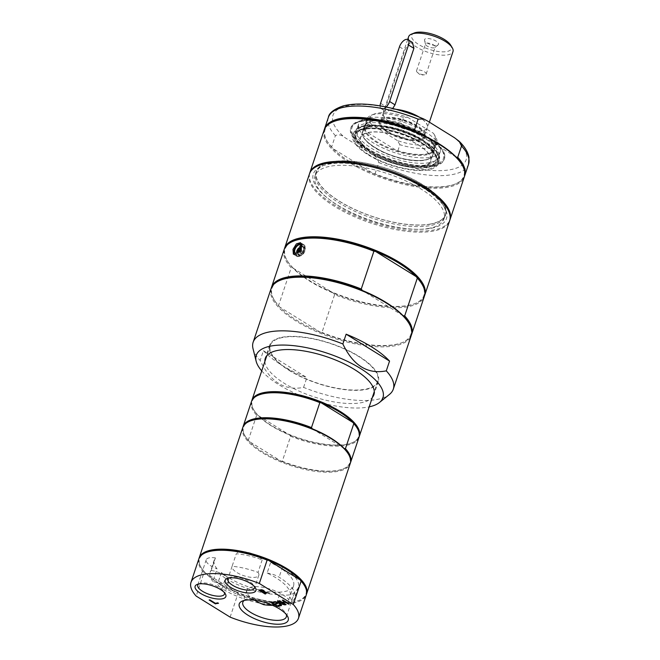 <?xml version="1.0" encoding="UTF-8"?>
<svg xmlns="http://www.w3.org/2000/svg" width="660" height="660" viewBox="0 0 660 660"><rect width="100%" height="100%" fill="white"/><g stroke="black" fill="none" stroke-linecap="round" stroke-linejoin="round"><path stroke-width="0.49" stroke-dasharray="3.3 2.47" d="M225.439 578.259A12.317 4.529 18.5 0 1 221.273 572.847A12.317 4.529 18.5 0 1 221.438 572.509A41.695 15.328 -161.5 0 0 263.695 590.873A41.695 15.328 -161.5 0 0 293.551 585.783A41.695 15.328 -161.5 0 0 270.575 562.683A12.317 4.529 18.5 0 1 282.579 566.841A46.802 17.209 18.5 0 1 298.394 587.4A46.802 17.209 18.5 0 1 294.797 591.558A22.943 8.44 18.5 0 1 294.781 591.607A22.943 8.44 18.5 0 1 279.518 594.611A46.802 17.209 18.5 0 1 225.439 578.259L221.966 588.629A12.317 4.529 18.5 0 1 217.8 583.217A12.317 4.529 18.5 0 1 217.965 582.879A41.695 15.328 -161.5 0 0 264.808 601.969L263.885 604.733M272.596 605.336A41.695 15.328 -161.5 0 0 288.799 599.75L289.724 596.986A41.695 15.328 -161.5 0 0 290.078 596.153A41.695 15.328 -161.5 0 0 267.11 573.053L270.575 562.683M254.603 600.254A22.943 8.44 18.5 0 1 246.865 590.18A22.943 8.44 18.5 0 1 265.559 587.845A22.943 8.44 18.5 0 1 288.799 599.75M211.216 570.455A14.099 5.181 18.5 0 1 228.748 581.27A14.099 5.181 18.5 0 1 212.866 581.41L217.066 568.87A41.695 15.328 18.5 0 1 214.261 559.911A41.695 15.328 18.5 0 1 215.416 557.914L211.216 570.455A41.695 15.328 -161.5 0 0 210.07 572.451A41.695 15.328 -161.5 0 0 212.866 581.41M221.438 572.509L217.965 582.879M262.193 559.853L258.002 572.385A41.695 15.328 -161.5 0 0 232.097 566.28L236.297 553.74A41.695 15.328 18.5 0 1 262.193 559.853A14.099 5.181 -161.5 0 0 248.02 552.404A14.099 5.181 -161.5 0 0 236.297 553.74M281.902 337.285A57.271 21.054 18.5 0 1 345.7 349.313A57.271 21.054 18.5 0 1 378.312 381.538A57.271 21.054 18.5 0 1 317.32 383.328A57.271 21.054 18.5 0 1 269.684 345.188A57.271 21.054 18.5 0 1 281.902 337.285M289.41 370.276A56.653 20.831 -161.5 0 0 343.959 389.317A56.653 20.831 -161.5 0 0 377.726 381.34A56.653 20.831 -161.5 0 0 330.611 343.604A56.653 20.831 -161.5 0 0 270.27 345.386A56.653 20.831 -161.5 0 0 289.41 370.276M378.642 157.088A37.15 13.654 -161.5 0 0 425.494 165.594A37.15 13.654 -161.5 0 0 399.935 136.414A37.15 13.654 -161.5 0 0 361.96 144.334A37.15 13.654 -161.5 0 0 378.642 157.088M368.486 132.569A36.886 13.563 18.5 0 1 409.579 140.316A36.886 13.563 18.5 0 1 430.584 161.073A36.886 13.563 18.5 0 1 391.298 162.228A36.886 13.563 18.5 0 1 360.624 137.66A36.886 13.563 18.5 0 1 368.486 132.569M258.002 572.385A14.099 5.181 18.5 0 1 258.827 575.256A14.099 5.181 18.5 0 1 250.421 577.244A14.099 5.181 18.5 0 1 236.849 572.509A14.099 5.181 18.5 0 1 232.089 566.313A14.099 5.181 18.5 0 1 232.097 566.28M388.319 131.711A23.158 8.514 -161.5 0 0 410.611 139.491A23.158 8.514 -161.5 0 0 424.413 136.232A23.158 8.514 -161.5 0 0 423.695 132.445A23.158 8.514 -161.5 0 0 416.592 126.06A23.158 8.514 -161.5 0 0 383.353 118.948A23.158 8.514 -161.5 0 0 380.498 121.539A23.158 8.514 -161.5 0 0 388.319 131.711M396.891 109.552A23.158 8.514 -161.5 0 0 392.188 109.279L386.059 111.688L385.465 110.624A23.158 8.514 -161.5 0 0 383.402 112.852A23.158 8.514 -161.5 0 0 402.658 128.271A23.158 8.514 -161.5 0 0 427.317 127.545A23.158 8.514 -161.5 0 0 419.496 117.373A23.158 8.514 -161.5 0 0 418.539 116.795M385.465 110.624L385.283 110.509A23.405 8.605 -161.5 0 0 383.171 112.769A23.405 8.605 -161.5 0 0 402.633 128.353A23.405 8.605 -161.5 0 0 427.556 127.619A23.405 8.605 -161.5 0 0 419.644 117.34A23.405 8.605 -161.5 0 0 419.166 117.051M396.231 109.37A23.405 8.605 -161.5 0 0 392.007 109.164L392.188 109.279M408.614 36.737A23.405 8.605 -161.5 0 0 416.518 47.017A23.405 8.605 -161.5 0 0 439.048 54.879A23.405 8.605 -161.5 0 0 452.991 51.587M414.257 33A20.938 7.697 -161.5 0 0 418.745 44.542A20.938 7.697 -161.5 0 0 442.505 51.851A20.938 7.697 -161.5 0 0 450.731 45.202M436.961 45.35A7.392 2.714 -161.5 0 0 438.157 44.864A7.392 2.714 -161.5 0 0 432.391 39.41A7.392 2.714 -161.5 0 0 424.512 40.293A7.392 2.714 -161.5 0 0 429.495 44.129A7.392 2.714 -161.5 0 0 436.961 45.35M387.651 132.454A23.892 8.786 18.5 0 1 380.317 125.87A23.892 8.786 18.5 0 1 382.528 119.279A23.892 8.786 18.5 0 1 405.025 121.209A23.892 8.786 18.5 0 1 424.149 133.204A23.892 8.786 18.5 0 1 421.946 139.796A23.892 8.786 18.5 0 1 419.801 140.415A23.892 8.786 18.5 0 1 387.651 132.454M385.283 110.509L385.984 106.639L404.885 50.16L408.161 43.873L412.558 42.529M392.725 108.479L392.007 109.164M418.242 73.021A5.09 1.873 18.5 0 1 417.326 72.352A5.09 1.873 18.5 0 1 416.526 70.785A5.09 1.873 18.5 0 1 419.562 70.067A5.09 1.873 18.5 0 1 424.462 71.783A5.09 1.873 18.5 0 1 426.178 74.019A5.09 1.873 18.5 0 1 424.594 74.786A5.09 1.873 18.5 0 1 418.242 73.021M434.098 47.817A5.09 1.873 18.5 0 1 427.243 46.117A5.09 1.873 18.5 0 1 425.518 44.335A5.09 1.873 18.5 0 1 425.527 43.882A5.09 1.873 18.5 0 1 430.947 43.725A5.09 1.873 18.5 0 1 435.188 47.116A5.09 1.873 18.5 0 1 434.923 47.479A5.09 1.873 18.5 0 1 434.098 47.817M372.265 121.267A36.886 13.563 -161.5 0 0 368.957 122.232A36.886 13.563 -161.5 0 0 364.402 126.357A36.886 13.563 -161.5 0 0 385.407 147.114A36.886 13.563 -161.5 0 0 426.5 154.861A36.886 13.563 -161.5 0 0 434.362 149.77A36.886 13.563 -161.5 0 0 433.216 143.731A36.886 13.563 -161.5 0 0 406.543 126.208A36.886 13.563 -161.5 0 0 372.265 121.267M372.842 121.027A36.333 13.357 -161.5 0 0 369.575 121.976A36.333 13.357 -161.5 0 0 365.97 131.563A36.333 13.357 -161.5 0 0 397.031 150.802A36.333 13.357 -161.5 0 0 429.52 153.169A36.333 13.357 -161.5 0 0 433.125 143.591A36.333 13.357 -161.5 0 0 432.869 143.154A36.333 13.357 -161.5 0 0 402.064 124.344A36.333 13.357 -161.5 0 0 372.842 121.027M433.975 143.525L433.125 143.591L402.064 124.344L401.536 123.428L403.549 117.406L407.534 117.241A34.427 12.655 -161.5 0 0 374.055 114.106A34.427 12.655 -161.5 0 0 371.44 124.46L367.463 124.616L365.442 130.647L365.97 131.563L397.031 150.802L397.889 150.744A36.886 13.563 -161.5 0 0 430.138 152.922A36.886 13.563 -161.5 0 0 434.692 148.789A36.886 13.563 -161.5 0 0 433.975 143.525L435.996 137.503A36.886 13.563 -161.5 0 1 436.706 142.766L434.692 148.789M397.889 150.744L399.902 144.713A36.886 13.563 -161.5 0 0 436.706 142.766M399.902 144.713L397.378 140.53A34.427 12.655 -161.5 0 0 434.032 134.17A34.427 12.655 -161.5 0 0 433.471 133.312L435.996 137.503M403.549 117.406A36.886 13.563 -161.5 0 0 371.299 115.219A36.886 13.563 -161.5 0 0 366.745 119.353A36.886 13.563 -161.5 0 0 367.463 124.616M401.536 123.428A36.886 13.563 -161.5 0 0 364.724 125.383A36.886 13.563 -161.5 0 0 365.442 130.647M397.378 140.53L371.44 124.46M407.534 117.241L433.471 133.312M420.56 140.101A24.634 9.059 18.5 0 1 397.675 136.801A24.634 9.059 18.5 0 1 379.863 125.103A24.634 9.059 18.5 0 1 405.331 120.293A24.634 9.059 18.5 0 1 422.771 139.458A24.634 9.059 18.5 0 1 420.56 140.101M380.077 105.864A7.392 3.712 -58.2 0 0 381.2 108.669A7.392 3.712 -58.2 0 0 386.125 106.994M228.583 578.036A14.099 5.181 18.5 0 1 229.556 577.492A14.099 5.181 18.5 0 1 249.793 581.823A14.099 5.181 18.5 0 1 254.116 585.709A14.099 5.181 18.5 0 1 254.57 586.732M215.416 557.914A14.099 5.181 -161.5 0 0 206.209 559.787A14.099 5.181 -161.5 0 0 210.969 565.983A14.099 5.181 -161.5 0 0 217.066 568.87M198.511 584.051A14.099 5.181 18.5 0 1 199.485 583.506A14.099 5.181 18.5 0 1 219.714 587.837A14.099 5.181 18.5 0 1 224.045 591.723A14.099 5.181 18.5 0 1 224.491 592.746M279.518 594.611L276.045 604.989A22.943 8.44 18.5 0 1 264.808 601.969M276.045 604.989A46.802 17.209 18.5 0 1 221.966 588.629M230.125 617.133L237.938 593.785A56.653 20.831 -161.5 0 0 306.265 594.924M237.938 593.785L236.981 592.531A56.042 20.6 -161.5 0 0 293.906 601.92A56.042 20.6 -161.5 0 0 298.947 600.46A56.042 20.6 -161.5 0 0 304.12 585.016M206.489 552.346A56.042 20.6 -161.5 0 0 201.316 567.798A56.042 20.6 -161.5 0 0 205.293 572.905A56.042 20.6 -161.5 0 0 236.981 592.531L205.293 572.905L203.973 572.74L196.16 596.087M199.006 558.434A56.653 20.831 -161.5 0 0 200.937 567.154A56.653 20.831 -161.5 0 0 241.907 594.074A56.653 20.831 -161.5 0 0 294.541 601.664A56.653 20.831 -161.5 0 0 299.64 600.188A56.653 20.831 -161.5 0 0 306.421 594.371M267.11 573.053A12.317 4.529 18.5 0 1 279.106 577.211A46.802 17.209 18.5 0 1 294.921 597.77A46.802 17.209 18.5 0 1 291.324 601.928L294.797 591.558M289.724 596.986A22.943 8.44 18.5 0 1 291.324 601.928M198.808 558.97A56.653 20.831 -161.5 0 0 203.973 572.74M263.348 592.086L265.79 593.86M258.827 589.858L261.855 589.529L263.843 590.271L264.611 591.64L269.164 593.191M269.239 592.969L268.752 593.068M260.254 590.172L262.639 591.649L263.876 591.129M209.203 599.775L209.831 599.857M209.905 599.635L215.424 603.314M215.49 603.1L217.767 602.844M217.841 602.63L218.518 603.314M271.169 602.432L274.139 601.837M274.213 601.623L274.89 602.299M272.374 602.605L274.032 603.9M274.106 603.677L276.449 603.413M276.524 603.199L277.2 603.875M274.857 604.147L277.134 605.822M277.208 605.599L279.724 605.303M279.799 605.08L280.475 605.764M280.351 603.52L281.498 605.558M274.906 601.689L274.453 601.771M274.527 601.557L275.261 601.615M275.327 601.4L279.064 602.687M277.868 600.889L278.545 600.955M278.619 600.74L280.022 603.223M280.096 603.001L284.881 604.882M284.955 604.667L284.51 604.758M283.115 602.489L286.143 604.634M279.18 600.625L279.807 600.707M279.881 600.485L282.298 602.242M282.364 602.027L284.79 601.54M282.307 600.006L282.934 600.08M283 599.866L289.27 604.007M244.282 600.427A22.943 8.44 18.5 0 1 245.644 599.701A22.943 8.44 18.5 0 1 278.586 606.755A22.943 8.44 18.5 0 1 285.623 613.082A22.943 8.44 18.5 0 1 286.283 614.485M242.781 427.54A56.653 20.831 -161.5 0 0 261.929 452.43A56.653 20.831 -161.5 0 0 316.47 471.471A56.653 20.831 -161.5 0 0 350.237 463.493M250.462 420.915A56.042 20.6 -161.5 0 0 245.297 436.367A56.042 20.6 -161.5 0 0 249.274 441.466A56.042 20.6 -161.5 0 0 262.482 451.811A56.042 20.6 -161.5 0 0 280.962 461.101A56.042 20.6 -161.5 0 0 342.92 469.029A56.042 20.6 -161.5 0 0 348.092 453.585M259.182 394.845A56.042 20.6 -161.5 0 0 254.017 410.297A56.042 20.6 -161.5 0 0 257.994 415.404A56.042 20.6 -161.5 0 0 271.202 425.741A56.042 20.6 -161.5 0 0 289.682 435.031A56.042 20.6 -161.5 0 0 351.648 442.959A56.042 20.6 -161.5 0 0 356.812 427.515M251.708 400.933A56.653 20.831 -161.5 0 0 253.63 409.654A56.653 20.831 -161.5 0 0 271.012 425.271A56.653 20.831 -161.5 0 0 352.333 442.687A56.653 20.831 -161.5 0 0 359.123 436.87M290.639 436.285L289.682 435.031L257.994 415.404L256.674 415.239L248.309 440.22L249.274 441.466L280.962 461.101L282.282 461.266L290.639 436.285A56.653 20.831 -161.5 0 0 358.966 437.423M251.501 401.47A56.653 20.831 -161.5 0 0 256.674 415.239M282.282 461.266A56.653 20.831 -161.5 0 0 343.612 468.748A56.653 20.831 -161.5 0 0 350.402 462.94M242.987 427.004A56.653 20.831 -161.5 0 0 244.91 435.724A56.653 20.831 -161.5 0 0 248.309 440.22M312.427 428.843L344.116 448.478M264.883 361.482A57.271 21.054 -161.5 0 0 301.637 392.238A57.271 21.054 -161.5 0 0 361.688 402.625A57.271 21.054 -161.5 0 0 372.339 397.435M261.731 370.895A66.792 24.552 -161.5 0 0 368.684 406.956A66.792 24.552 -161.5 0 0 369.196 406.849M303.584 387.395L306.85 377.619L263.431 350.724L260.164 360.492C270.41 382.082 284.889 391.05 303.584 387.395A73.903 27.167 -161.5 0 0 389.491 394.391M253.027 348.727A73.903 27.167 -161.5 0 0 260.164 360.492M263.431 350.724A73.903 27.167 -161.5 0 0 306.85 377.619M271.095 288.568A73.903 27.167 -161.5 0 0 296.068 321.04A73.903 27.167 -161.5 0 0 367.216 345.873A73.903 27.167 -161.5 0 0 411.262 335.47M429.511 228.261A67.963 24.989 18.5 0 1 353.81 213.988A67.963 24.989 18.5 0 1 315.109 175.75A67.963 24.989 18.5 0 1 329.604 166.369A67.963 24.989 18.5 0 1 405.306 180.65A67.963 24.989 18.5 0 1 444.007 218.881A67.963 24.989 18.5 0 1 429.511 228.261M430.963 223.922A67.963 24.989 18.5 0 1 355.262 209.641A67.963 24.989 18.5 0 1 316.561 171.41A67.963 24.989 18.5 0 1 331.056 162.022A67.963 24.989 18.5 0 1 406.758 176.302A67.963 24.989 18.5 0 1 445.459 214.533A67.963 24.989 18.5 0 1 430.963 223.922M330.875 161.914A68.203 25.08 -161.5 0 0 316.33 171.328A68.203 25.08 -161.5 0 0 373.057 216.752A68.203 25.08 -161.5 0 0 445.69 214.615A68.203 25.08 -161.5 0 0 406.849 176.245A68.203 25.08 -161.5 0 0 330.875 161.914M309.474 173.869A73.903 27.167 -161.5 0 0 351.557 215.44A73.903 27.167 -161.5 0 0 433.876 230.967A73.903 27.167 -161.5 0 0 449.641 220.762M424.537 295.705A73.903 27.167 18.5 0 1 415.66 303.336A73.903 27.167 18.5 0 1 309.589 280.632A73.903 27.167 18.5 0 1 286.918 260.263A73.903 27.167 18.5 0 1 284.419 248.82M284.179 249.472A73.903 27.167 -161.5 0 0 291.2 267.737L278.553 305.53A73.903 27.167 18.5 0 1 273.834 299.368A73.903 27.167 18.5 0 1 271.334 287.925M278.553 305.53L279.733 307.048A73.161 26.895 18.5 0 1 274.296 300.127A73.161 26.895 18.5 0 1 281.045 279.964M408.499 322.608A73.161 26.895 18.5 0 1 401.75 342.779A73.161 26.895 18.5 0 1 320.356 332.219A73.161 26.895 18.5 0 1 296.736 320.298A73.161 26.895 18.5 0 1 279.733 307.048L320.356 332.219L321.973 332.434L334.62 294.632A73.903 27.167 -161.5 0 0 424.347 296.365M421.583 283.503A73.161 26.895 18.5 0 1 414.835 303.674A73.161 26.895 18.5 0 1 333.44 293.114A73.161 26.895 18.5 0 1 309.82 281.193A73.161 26.895 18.5 0 1 292.817 267.943A73.161 26.895 18.5 0 1 287.38 261.03A73.161 26.895 18.5 0 1 294.129 240.859M411.452 334.81A73.903 27.167 18.5 0 1 402.575 342.441A73.903 27.167 18.5 0 1 321.973 332.434M334.62 294.632L333.44 293.114L292.817 267.943L291.2 267.737M403.062 315.686L362.439 290.524M298.51 256.608A6.773 3.399 -58.2 0 0 304.111 251.13A6.773 3.399 -58.2 0 0 304.078 244.876A6.773 3.399 -58.2 0 0 302.511 244.662A6.773 3.399 -58.2 0 0 296.909 250.14A6.773 3.399 -58.2 0 0 296.942 256.393A6.773 3.399 -58.2 0 0 298.51 256.608M298.691 256.063A6.154 3.094 121.8 0 1 297.264 255.865A6.154 3.094 121.8 0 1 297.239 250.181A6.154 3.094 121.8 0 1 302.329 245.198A6.154 3.094 121.8 0 1 303.757 245.396A6.154 3.094 121.8 0 1 303.781 251.08A6.154 3.094 121.8 0 1 298.691 256.063M299.046 251.757A1.906 0.957 -58.2 0 0 300.622 250.214A1.906 0.957 -58.2 0 0 300.613 248.449A1.906 0.957 -58.2 0 0 300.481 248.391A1.906 0.957 -58.2 0 0 300.168 248.391A1.906 0.957 -58.2 0 0 298.658 249.81A1.906 0.957 -58.2 0 0 298.493 251.6A1.906 0.957 -58.2 0 0 298.6 251.699A1.906 0.957 -58.2 0 0 299.046 251.757M377.875 154.63A41.258 15.172 -161.5 0 0 429.916 164.076A41.258 15.172 -161.5 0 0 432.127 149.168A41.258 15.172 -161.5 0 0 415.544 137.47A41.258 15.172 -161.5 0 0 366.548 127.223A41.258 15.172 -161.5 0 0 359.345 140.464A41.258 15.172 -161.5 0 0 377.875 154.63M429.412 162.64A43.106 15.848 18.5 0 1 381.397 153.582A43.106 15.848 18.5 0 1 356.846 129.327A43.106 15.848 18.5 0 1 366.044 123.379A43.106 15.848 18.5 0 1 414.059 132.437A43.106 15.848 18.5 0 1 438.611 156.684A43.106 15.848 18.5 0 1 429.412 162.64M367.859 117.942A43.106 15.848 -161.5 0 0 358.669 123.898A43.106 15.848 -161.5 0 0 383.212 148.145A43.106 15.848 -161.5 0 0 431.236 157.204A43.106 15.848 -161.5 0 0 440.426 151.255A43.106 15.848 -161.5 0 0 415.882 127A43.106 15.848 -161.5 0 0 367.859 117.942M309.672 173.332A73.903 27.167 -161.5 0 0 352.605 214.665A73.903 27.167 -161.5 0 0 434.239 229.886A73.903 27.167 -161.5 0 0 449.806 220.217M324.159 129.987A73.903 27.167 -161.5 0 0 366.242 171.559A73.903 27.167 -161.5 0 0 448.561 187.085A73.903 27.167 -161.5 0 0 464.318 176.88M334.108 121.374A73.161 26.895 -161.5 0 0 327.36 141.545A73.161 26.895 -161.5 0 0 332.797 148.467A73.161 26.895 -161.5 0 0 373.42 173.63A73.161 26.895 -161.5 0 0 454.814 184.189A73.161 26.895 -161.5 0 0 461.563 164.018M375.037 173.844L378.815 162.55C377.734 158.606 375.375 155.843 371.745 154.234L344.644 137.445C341.368 134.772 338.283 134.17 335.396 135.646L331.617 146.949L332.797 148.467L373.42 173.63L375.037 173.844A73.903 27.167 -161.5 0 0 455.639 183.859A73.903 27.167 -161.5 0 0 464.516 176.22M324.398 129.344A73.903 27.167 -161.5 0 0 326.898 140.778A73.903 27.167 -161.5 0 0 331.617 146.949M456.126 157.096L415.503 131.934M431.524 228.203A70.207 25.814 -161.5 0 0 444.312 207.017A70.207 25.814 -161.5 0 0 388.113 171.757A70.207 25.814 -161.5 0 0 322.006 166.089A70.207 25.814 -161.5 0 0 341.443 207.388A70.207 25.814 -161.5 0 0 431.524 228.203M330.379 163.408A68.203 25.08 18.5 0 1 393.748 172.54A68.203 25.08 18.5 0 1 443.066 204.946A68.203 25.08 18.5 0 1 445.195 216.109A68.203 25.08 18.5 0 1 430.642 225.522A68.203 25.08 18.5 0 1 354.667 211.192A68.203 25.08 18.5 0 1 315.835 172.821A68.203 25.08 18.5 0 1 324.25 165.19A68.203 25.08 18.5 0 1 330.379 163.408M303.278 250.313L303.905 251.782L301.719 253.621L303.278 250.313L303.724 250.379L301.331 248.894A1.906 0.957 121.8 0 1 301.438 248.993A1.906 0.957 121.8 0 1 301.282 250.784A1.906 0.957 121.8 0 1 299.764 252.202A1.906 0.957 121.8 0 1 299.45 252.202A1.906 0.957 121.8 0 1 299.318 252.145A1.906 0.957 121.8 0 1 299.31 250.379A1.906 0.957 121.8 0 1 300.894 248.837A1.906 0.957 121.8 0 1 301.331 248.894M375.078 158.713A44.954 16.525 -161.5 0 0 438.232 163.63A44.954 16.525 -161.5 0 0 400.843 133.691A44.954 16.525 -161.5 0 0 352.968 135.102A44.954 16.525 -161.5 0 0 375.078 158.713M416.493 137.041A43.329 15.931 -161.5 0 0 373.898 125.631A43.329 15.931 -161.5 0 0 355.492 135.869A43.329 15.931 -161.5 0 0 376.934 155.059A43.329 15.931 -161.5 0 0 435.748 162.723A43.329 15.931 -161.5 0 0 416.493 137.041M415.288 139.243A42.124 15.485 -161.5 0 0 360.698 130.177A42.124 15.485 -161.5 0 0 355.987 138.113A42.124 15.485 -161.5 0 0 376.827 156.758A42.124 15.485 -161.5 0 0 434.008 164.216A42.124 15.485 -161.5 0 0 415.288 139.243M368.841 154.712A43.84 16.12 18.5 0 1 354.28 134.83A43.84 16.12 18.5 0 1 358.809 130.812A43.84 16.12 18.5 0 1 407.558 136.603A43.84 16.12 18.5 0 1 437.349 162.624A43.84 16.12 18.5 0 1 411.856 169.546A43.84 16.12 18.5 0 1 368.841 154.712M419.933 133.633A49.269 18.117 18.5 0 1 444.163 159.505A49.269 18.117 18.5 0 1 391.693 161.056A49.269 18.117 18.5 0 1 350.716 128.246A49.269 18.117 18.5 0 1 356.087 123.032A49.269 18.117 18.5 0 1 361.226 121.44A49.269 18.117 18.5 0 1 419.933 133.633M357.2 122.579A48.279 17.754 -161.5 0 0 375.688 153.046A48.279 17.754 -161.5 0 0 438.257 163.432A48.279 17.754 -161.5 0 0 419.768 132.965A48.279 17.754 -161.5 0 0 357.2 122.579M361.515 120.574A49.269 18.117 -161.5 0 0 351.013 127.372A49.269 18.117 -161.5 0 0 379.063 155.092A49.269 18.117 -161.5 0 0 433.942 165.437A49.269 18.117 -161.5 0 0 444.452 158.639A49.269 18.117 -161.5 0 0 416.394 130.927A49.269 18.117 -161.5 0 0 361.515 120.574M301.966 246.287A4.925 2.475 -58.2 0 0 297.891 250.272A4.925 2.475 -58.2 0 0 297.916 254.818A4.925 2.475 -58.2 0 0 299.054 254.974A4.925 2.475 -58.2 0 0 303.13 250.99A4.925 2.475 -58.2 0 0 303.105 246.444A4.925 2.475 -58.2 0 0 301.966 246.287M300.506 255.874A4.925 2.475 121.8 0 1 299.368 255.717A4.925 2.475 121.8 0 1 299.854 250.231A4.925 2.475 121.8 0 1 304.557 247.343A4.925 2.475 121.8 0 1 304.582 251.889A4.925 2.475 121.8 0 1 300.506 255.874M300.655 255.445A4.43 2.228 121.8 0 1 299.623 255.296A4.43 2.228 121.8 0 1 299.599 251.204A4.43 2.228 121.8 0 1 303.27 247.624A4.43 2.228 121.8 0 1 304.293 247.764A4.43 2.228 121.8 0 1 304.318 251.856A4.43 2.228 121.8 0 1 300.655 255.445M301.818 246.724A4.43 2.228 121.8 0 1 302.849 246.865A4.43 2.228 121.8 0 1 302.866 250.957A4.43 2.228 121.8 0 1 299.203 254.546A4.43 2.228 121.8 0 1 298.171 254.405A4.43 2.228 121.8 0 1 298.155 250.313A4.43 2.228 121.8 0 1 301.818 246.724M380.572 103.29L385.984 106.639M399.473 46.81L404.885 50.16M282.579 566.841L279.106 577.211M301.488 244.035A6.154 3.094 121.8 0 1 301.1 249.81A6.154 3.094 121.8 0 1 296.159 254.496A6.154 3.094 121.8 0 1 294.863 254.372L297.264 255.865M293.799 252.252A6.154 3.094 121.8 0 1 294.22 249.81A6.154 3.094 121.8 0 1 298.972 243.903M301.653 244.967A5.915 2.97 121.8 0 1 300.366 250.437A5.915 2.97 121.8 0 1 296.051 254.166A5.915 2.97 121.8 0 1 295.441 254.207M414.695 135.283A37.166 13.662 -161.5 0 0 366.531 127.281A37.166 13.662 -161.5 0 0 380.762 150.736A37.166 13.662 -161.5 0 0 428.926 158.73A37.166 13.662 -161.5 0 0 414.695 135.283M366.523 127.677A37.042 13.621 -161.5 0 0 380.704 151.049A37.042 13.621 -161.5 0 0 422.095 160.619A37.042 13.621 -161.5 0 0 429.404 146.149A37.042 13.621 -161.5 0 0 414.521 135.646A37.042 13.621 -161.5 0 0 370.54 126.456A37.042 13.621 -161.5 0 0 366.523 127.677M427.35 120.912A70.207 25.814 -161.5 0 0 347.944 105.608A70.207 25.814 -161.5 0 0 344.644 137.445M328.375 117.381A73.903 27.167 -161.5 0 0 335.396 135.646M378.815 162.55A73.903 27.167 -161.5 0 0 468.534 164.282M371.745 154.234A70.207 25.814 -161.5 0 0 451.151 169.546A70.207 25.814 -161.5 0 0 454.451 137.701M375.895 156.263A44.954 16.525 -161.5 0 0 439.057 161.18A44.954 16.525 -161.5 0 0 416.947 137.569A44.954 16.525 -161.5 0 0 358.685 127.892A44.954 16.525 -161.5 0 0 353.785 132.652A44.954 16.525 -161.5 0 0 375.895 156.263M416.782 136.909A43.972 16.17 18.5 0 1 433.62 164.654A43.972 16.17 18.5 0 1 376.637 155.191A43.972 16.17 18.5 0 1 359.807 127.446A43.972 16.17 18.5 0 1 416.782 136.909M214.261 559.911L210.07 572.451M293.551 585.783L290.078 596.153M383.402 112.852L380.498 121.539M427.317 127.545L424.413 136.232M383.353 118.948L382.528 119.279M423.695 132.445L424.149 133.204M407.682 39.517L383.171 112.769M429.38 122.174L427.556 127.619M426.178 74.019L435.188 47.116M416.526 70.785L425.527 43.882M417.326 72.352L420.453 75.1L424.594 74.786M434.923 47.479L438.157 44.864M425.518 44.335L424.512 40.293M364.402 126.357L360.624 137.66M434.362 149.77L430.584 161.073M369.575 121.976L368.957 122.232M432.869 143.154L433.216 143.731M429.52 153.169L430.138 152.922M434.032 134.17L434.8 135.457M374.055 114.106L371.299 115.219M366.745 119.353L364.724 125.383M421.946 139.796L422.771 139.458M380.317 125.87L379.863 125.103M381.2 108.669L386.059 111.688M232.089 566.313L227.815 579.076M258.827 575.256L254.554 588.019M206.209 559.787L197.744 585.082M228.748 581.27L224.483 594.033M221.273 572.847L217.8 583.217M298.947 600.46L299.64 600.188M201.316 567.798L200.937 567.154M298.394 587.4L294.921 597.77M199.485 583.506L197.125 584.463M224.045 591.723L225.357 593.909M229.556 577.492L227.197 578.449M254.116 585.709L255.428 587.895M246.865 590.18L242.814 602.275M294.781 591.607L286.341 616.836M245.644 599.701L242.443 600.996M285.623 613.082L287.405 616.044M351.648 442.959L352.333 442.687M254.017 410.297L253.63 409.654M270.27 345.386L266.838 355.641M377.726 381.34L374.294 391.594M342.92 469.029L343.612 468.748M245.297 436.367L244.91 435.724M269.684 345.188L265.279 358.372M378.312 381.538L373.906 394.713M444.007 218.881L445.459 214.533M315.109 175.75L316.561 171.41M274.296 300.127L273.834 299.368M414.835 303.674L415.66 303.336M287.38 261.03L286.918 260.263M401.75 342.779L402.575 342.441M304.078 244.876L300.498 242.657M296.942 256.393L293.362 254.174M300.481 248.391A1.972 1.972 0 0 0 299.97 248.325M298.204 251.179A1.972 1.972 0 0 0 298.493 251.6M301.471 243.986L303.757 245.396M297.693 251.138L298.6 251.699M299.706 247.888L300.613 248.449M366.548 127.223L370.54 126.456L366.564 127.669C356.004 134.541 367.537 143.698 381.488 151.074C398.632 159.794 422.449 163.193 429.891 158.136C432.127 156.956 435.658 153.763 429.404 146.149L432.127 149.168M425.494 165.594L429.916 164.076M361.96 144.334L359.345 140.464M358.669 123.898L356.846 129.327M440.426 151.255L438.611 156.684M327.36 141.545L326.898 140.778M454.814 184.189L455.639 183.859M324.25 165.19L322.006 166.089M443.066 204.946L444.312 207.017M316.33 171.328L315.835 172.821M445.69 214.615L445.195 216.109M299.45 252.202A1.972 1.972 0 0 0 301.438 248.993M299.318 252.145L301.727 253.63M438.232 163.63L439.057 161.18C447.018 144.053 379.005 116.539 359.106 127.413C356.359 128.65 354.585 130.399 353.785 132.652L352.968 135.102M434.008 164.216L435.748 162.723M355.987 138.113L355.492 135.869M354.28 134.83L359.477 130.136C369.262 126.464 383.089 127.479 400.958 133.188C411.229 136.661 419.859 140.959 426.847 146.083C436.334 152.674 438.562 160.644 437.349 162.624M444.452 158.639L444.163 159.505C452.9 140.852 378.271 110.616 356.507 122.554C353.512 123.898 351.582 125.796 350.716 128.246L351.013 127.372M304.557 247.343L303.105 246.444M299.368 255.717L297.916 254.818M298.171 254.405L299.623 255.296M302.849 246.865L304.293 247.764"/><path stroke-width="0.99" d="M272.596 605.336A41.695 15.328 -161.5 0 1 263.885 604.733A22.943 8.44 18.5 0 1 254.62 600.262A22.943 8.44 18.5 0 1 254.603 600.254M418.539 116.795A23.158 8.514 -161.5 0 0 396.891 109.552M419.166 117.051A23.405 8.605 -161.5 0 0 396.231 109.37M429.38 122.174L452.991 51.587A23.405 8.605 -161.5 0 0 452.265 47.759A23.405 8.605 -161.5 0 0 445.087 41.308A23.405 8.605 -161.5 0 0 411.502 34.114A23.405 8.605 -161.5 0 0 408.614 36.737L407.682 39.517M452.265 47.759L450.731 45.202A20.938 7.697 -161.5 0 0 444.312 39.435A20.938 7.697 -161.5 0 0 414.257 33L411.502 34.114M386.125 106.994A7.392 3.712 -58.2 0 0 389.598 101.491L408.499 45.004A7.392 3.712 -58.2 0 0 407.88 39.625L412.558 42.529L413.902 48.353L395.002 104.841L392.725 108.479M407.88 39.625A7.392 3.712 -58.2 0 0 399.473 46.81L380.572 103.29A7.392 3.712 -58.2 0 0 380.077 105.864M254.57 586.732A14.099 5.181 18.5 0 1 254.554 588.019A14.099 5.181 18.5 0 1 246.155 590.007A14.099 5.181 18.5 0 1 232.584 585.263A14.099 5.181 18.5 0 1 227.815 579.076A14.099 5.181 18.5 0 1 228.583 578.036M224.491 592.746A14.099 5.181 18.5 0 1 224.483 594.033A14.099 5.181 18.5 0 1 216.076 596.013A14.099 5.181 18.5 0 1 202.505 591.278A14.099 5.181 18.5 0 1 197.744 585.082A14.099 5.181 18.5 0 1 198.511 584.051M298.452 618.28L306.265 594.924A56.653 20.831 -161.5 0 0 304.499 585.651L304.12 585.016A56.042 20.6 -161.5 0 0 300.135 579.909L301.1 581.155L293.287 604.51L259.314 583.465L267.127 560.109L268.455 560.274A56.042 20.6 -161.5 0 0 206.489 552.346L205.796 552.626A56.653 20.831 -161.5 0 0 198.808 558.97L190.996 582.326A56.653 20.831 -161.5 0 0 196.16 596.087L230.125 617.133A56.653 20.831 -161.5 0 0 298.452 618.28A56.653 20.831 -161.5 0 0 293.287 604.51M304.499 585.651A56.653 20.831 -161.5 0 0 301.1 581.155M300.135 579.909A56.042 20.6 -161.5 0 0 268.455 560.274L300.135 579.909M306.421 594.371A56.653 20.831 -161.5 0 0 306.628 593.835A56.653 20.831 -161.5 0 0 274.362 561.965A56.653 20.831 -161.5 0 0 211.249 550.06A56.653 20.831 -161.5 0 0 199.171 557.881A56.653 20.831 -161.5 0 0 199.006 558.434M267.127 560.109A56.653 20.831 -161.5 0 0 205.796 552.626M259.314 583.465A56.653 20.831 -161.5 0 0 190.996 582.326M263.109 590.675L260.188 590.386L262.564 591.863L263.802 591.352L263.183 590.452L262.003 589.999L260.188 590.386M263.183 591.739L263.876 591.129L263.183 590.452M268.752 593.068L264.149 591.921L263.274 592.301L265.79 593.86L265.097 594L258.753 590.081L261.789 589.743L263.769 590.486L264.536 591.855L269.164 593.191L264.074 592.144M264.149 591.921L263.274 592.301M265.543 593.711L265.097 594M265.163 593.785L259.075 590.015M263.257 591.525L263.876 591.129L263.257 591.525M218.27 603.158L215.548 603.702L209.451 599.932M215.474 603.925L209.137 599.998L209.831 599.857L215.424 603.314L217.767 602.844L218.518 603.314L215.548 603.702M270.847 602.497L274.139 601.837L274.89 602.299L272.299 602.819L274.032 603.9L276.449 603.413L277.2 603.875L274.783 604.362L277.134 605.822L279.724 605.303L280.475 605.764L277.183 606.424L270.847 602.497M274.642 602.151L272.299 602.819M276.952 603.727L274.783 604.362M280.228 605.608L277.183 606.424M277.258 606.202L271.169 602.432M284.51 604.758L280.351 603.52L281.498 605.558L280.739 605.715L279.246 603.413L274.453 601.771L278.99 602.902L277.794 601.111L278.545 600.955L280.022 603.223L284.881 604.882L280.277 603.735M281.375 605.385L280.739 605.715M280.813 605.492L279.246 603.413M279.32 603.19L274.906 601.689M277.984 601.07L278.99 602.902M289.022 603.851L285.541 602.011L283.041 602.712L286.143 604.634L285.45 604.774L279.106 600.847L282.298 602.242L284.716 601.763L282.233 600.22L282.934 600.08L289.27 604.007L288.568 604.147L285.466 602.225M285.541 602.011L283.041 602.712M285.896 604.477L285.45 604.774M285.516 604.552L279.427 600.781M282.554 600.154L284.716 601.763M220.382 589.438A16.203 5.956 -161.5 0 0 197.125 584.463A16.203 5.956 -161.5 0 0 208.601 597.069A16.203 5.956 -161.5 0 0 225.357 593.909A16.203 5.956 -161.5 0 0 220.382 589.438M250.453 583.432A16.203 5.956 -161.5 0 0 227.197 578.449A16.203 5.956 -161.5 0 0 238.672 591.055A16.203 5.956 -161.5 0 0 255.428 587.895A16.203 5.956 -161.5 0 0 250.453 583.432M286.283 614.485A22.943 8.44 18.5 0 1 286.341 616.836A22.943 8.44 18.5 0 1 272.662 620.07A22.943 8.44 18.5 0 1 250.569 612.356A22.943 8.44 18.5 0 1 242.814 602.275A22.943 8.44 18.5 0 1 244.282 600.427M279.485 608.933A25.806 9.487 -161.5 0 0 242.443 600.996A25.806 9.487 -161.5 0 0 260.725 621.077A25.806 9.487 -161.5 0 0 287.405 616.044A25.806 9.487 -161.5 0 0 279.485 608.933M306.628 593.835L350.237 463.493A56.653 20.831 -161.5 0 0 348.48 454.22A56.653 20.831 -161.5 0 0 331.097 438.603A56.653 20.831 -161.5 0 0 249.769 421.195A56.653 20.831 -161.5 0 0 242.781 427.54L199.171 557.881M348.48 454.22L348.092 453.585A56.042 20.6 -161.5 0 0 344.116 448.478A56.042 20.6 -161.5 0 0 312.427 428.843A56.042 20.6 -161.5 0 0 250.462 420.915L249.769 421.195M350.402 462.94A56.653 20.831 -161.5 0 0 350.6 462.404L358.966 437.423A56.653 20.831 -161.5 0 0 357.2 428.15L356.812 427.515A56.042 20.6 -161.5 0 0 352.836 422.408A56.042 20.6 -161.5 0 0 321.148 402.773A56.042 20.6 -161.5 0 0 259.182 394.845L258.497 395.125A56.653 20.831 -161.5 0 0 251.501 401.47L243.144 426.451A56.653 20.831 -161.5 0 0 242.987 427.004M359.123 436.87A56.653 20.831 -161.5 0 0 359.329 436.334A56.653 20.831 -161.5 0 0 340.18 411.444A56.653 20.831 -161.5 0 0 285.632 392.403A56.653 20.831 -161.5 0 0 251.873 400.381A56.653 20.831 -161.5 0 0 251.708 400.933M312.427 428.843L311.471 427.597L319.828 402.616L321.148 402.773L352.836 422.408L353.801 423.654L345.436 448.643L344.116 448.478M357.2 428.15A56.653 20.831 -161.5 0 0 353.801 423.654M319.828 402.616A56.653 20.831 -161.5 0 0 258.497 395.125M350.6 462.404A56.653 20.831 -161.5 0 0 345.436 448.643M311.471 427.597A56.653 20.831 -161.5 0 0 243.144 426.451M372.339 397.435A57.271 21.054 -161.5 0 0 373.906 394.713A57.271 21.054 -161.5 0 0 341.286 362.497A57.271 21.054 -161.5 0 0 277.489 350.46A57.271 21.054 -161.5 0 0 265.279 358.372A57.271 21.054 -161.5 0 0 264.883 361.482M369.196 406.849A66.792 24.552 -161.5 0 0 379.475 402.493A66.792 24.552 -161.5 0 0 351.458 363.363A66.792 24.552 -161.5 0 0 270.501 346.129A66.792 24.552 -161.5 0 0 256.146 361.226A66.792 24.552 -161.5 0 0 261.731 370.895M389.557 361.086L386.281 370.862C367.587 374.517 353.116 365.549 342.87 343.967L346.137 334.191L389.557 361.086A73.903 27.167 -161.5 0 0 371.605 346.888A73.903 27.167 -161.5 0 0 346.137 334.191M379.475 402.493L389.491 394.391A73.903 27.167 -161.5 0 0 393.302 389.128A73.903 27.167 -161.5 0 0 386.281 370.862M342.87 343.967A73.903 27.167 -161.5 0 0 268.9 332.029A73.903 27.167 -161.5 0 0 253.143 342.235A73.903 27.167 -161.5 0 0 253.027 348.727L256.146 361.226M393.302 389.128L411.262 335.47A73.903 27.167 -161.5 0 0 408.961 323.375A73.903 27.167 -161.5 0 0 386.29 303.006A73.903 27.167 -161.5 0 0 280.211 280.294A73.903 27.167 -161.5 0 0 271.095 288.568L253.143 342.235M424.776 295.061L449.641 220.762A73.903 27.167 -161.5 0 0 424.669 188.298A73.903 27.167 -161.5 0 0 353.521 163.465A73.903 27.167 -161.5 0 0 309.474 173.869L284.617 248.168A73.903 27.167 18.5 0 1 328.663 237.757A73.903 27.167 18.5 0 1 399.811 262.597A73.903 27.167 18.5 0 1 424.776 295.061A73.903 27.167 18.5 0 1 424.537 295.705M284.419 248.82A73.903 27.167 18.5 0 1 284.617 248.168M361.259 289.006L373.906 251.204A73.903 27.167 -161.5 0 0 293.296 241.189A73.903 27.167 -161.5 0 0 284.179 249.472L271.532 287.265A73.903 27.167 18.5 0 1 361.259 289.006L362.439 290.524A73.161 26.895 18.5 0 1 403.062 315.686A73.161 26.895 18.5 0 1 408.499 322.608L408.961 323.375M271.334 287.925A73.903 27.167 18.5 0 1 271.532 287.265M292.982 249.356L296.414 243.845L300.498 242.657L300.712 249.001L294.888 254.364L293.362 254.174L292.982 249.356M280.211 280.294L281.045 279.964A73.161 26.895 18.5 0 1 362.439 290.524M293.296 241.189L294.129 240.859A73.161 26.895 18.5 0 1 375.524 251.419A73.161 26.895 18.5 0 1 416.147 276.581A73.161 26.895 18.5 0 1 421.583 283.503L422.045 284.27A73.903 27.167 -161.5 0 0 417.326 278.099L404.679 315.901L403.062 315.686M404.679 315.901A73.903 27.167 18.5 0 1 411.691 334.166A73.903 27.167 18.5 0 1 411.452 334.81M411.691 334.166L424.347 296.365A73.903 27.167 -161.5 0 0 422.045 284.27M373.906 251.204L375.524 251.419L416.147 276.581L417.326 278.099M296.414 253.077A4.678 2.351 121.8 0 1 294.938 249.521A4.678 2.351 121.8 0 1 299.178 244.827A4.678 2.351 121.8 0 1 300.655 248.383A4.678 2.351 121.8 0 1 296.414 253.077M299.26 247.83A1.906 0.957 121.8 0 1 299.706 247.888A1.906 0.957 121.8 0 1 299.714 249.653A1.906 0.957 121.8 0 1 298.138 251.196A1.906 0.957 121.8 0 1 297.693 251.138A1.906 0.957 121.8 0 1 297.685 249.373A1.906 0.957 121.8 0 1 299.26 247.83M449.806 220.217A73.903 27.167 -161.5 0 0 450.005 219.681A73.903 27.167 -161.5 0 0 407.921 178.109A73.903 27.167 -161.5 0 0 325.603 162.583A73.903 27.167 -161.5 0 0 309.837 172.78A73.903 27.167 -161.5 0 0 309.672 173.332M450.005 219.681L464.318 176.88A73.903 27.167 -161.5 0 0 462.016 164.785A73.903 27.167 -161.5 0 0 408.581 129.682A73.903 27.167 -161.5 0 0 339.925 119.782A73.903 27.167 -161.5 0 0 333.275 121.712A73.903 27.167 -161.5 0 0 324.159 129.987L309.837 172.78M462.016 164.785L461.563 164.018A73.161 26.895 -161.5 0 0 456.126 157.096A73.161 26.895 -161.5 0 0 415.503 131.934A73.161 26.895 -161.5 0 0 340.684 119.468A73.161 26.895 -161.5 0 0 334.108 121.374L333.275 121.712M415.503 131.934L414.323 130.416L418.102 119.122L423.778 118.998L427.35 120.912L454.451 137.701L459.154 141.265L461.521 146.017L457.735 157.311L456.126 157.096M414.323 130.416A73.903 27.167 -161.5 0 0 324.596 128.683A73.903 27.167 -161.5 0 0 324.398 129.344M464.516 176.22A73.903 27.167 -161.5 0 0 464.755 175.576A73.903 27.167 -161.5 0 0 457.735 157.311M389.598 101.491L395.002 104.841M408.499 45.004L413.902 48.353M298.972 243.903A6.154 3.094 121.8 0 1 299.797 243.631A6.154 3.094 121.8 0 1 301.216 243.829A6.154 3.094 121.8 0 1 301.488 244.035M301.471 243.986L301.216 243.829C300.762 243.284 297.751 242.41 294.137 249.703C293.675 253.234 293.873 254.768 294.731 254.298L294.855 254.372A6.154 3.094 121.8 0 1 294.731 254.298A6.154 3.094 121.8 0 1 293.799 252.252M295.441 254.207A5.915 2.97 121.8 0 1 294.187 249.67A5.915 2.97 121.8 0 1 298.155 244.324A5.915 2.97 121.8 0 1 301.653 244.967M418.102 119.122A73.903 27.167 -161.5 0 0 328.375 117.381L324.596 128.683M459.154 141.265C464.673 146.602 467.965 151.965 469.004 157.361L468.534 164.282A73.903 27.167 -161.5 0 0 461.521 146.017M266.838 355.641L251.873 400.381M374.294 391.594L359.329 436.334M299.97 248.325A1.972 1.972 0 0 0 298.204 251.179M423.778 118.998C405.826 111.243 388.08 106.45 370.549 104.602C359.593 103.529 350.386 103.991 342.936 105.996C333.877 109.23 329.026 113.033 328.375 117.381M468.534 164.282L464.755 175.576"/></g></svg>
